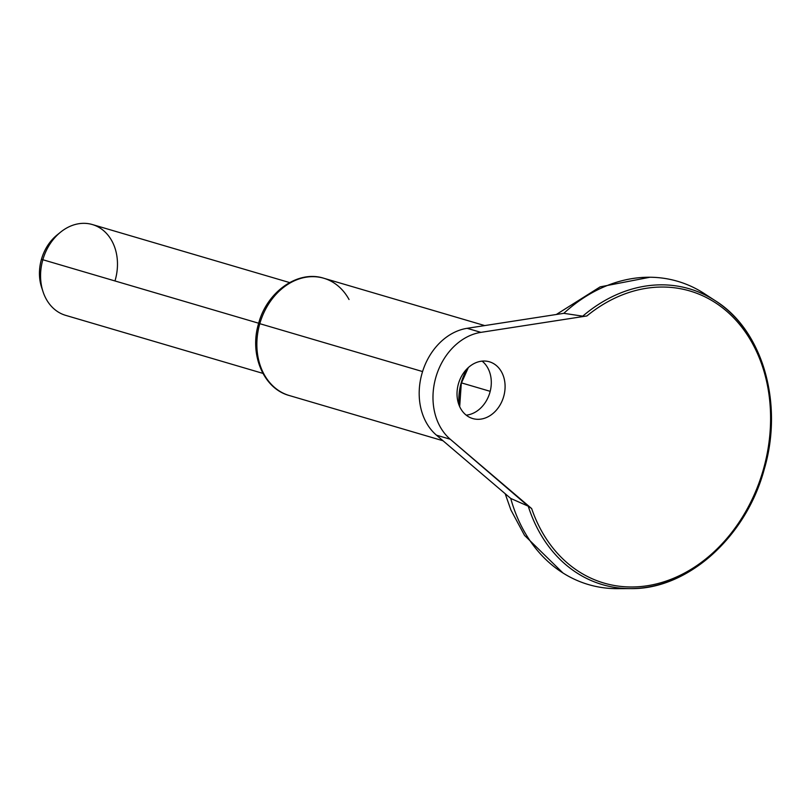 <?xml version="1.0" encoding="UTF-8"?>
<svg xmlns="http://www.w3.org/2000/svg" width="812" height="812" viewBox="0 0 812 812"><rect width="100%" height="100%" fill="white"/><g stroke="black" fill="none" stroke-linecap="round" stroke-linejoin="round"><path stroke-width="1.22" d="M468.351 367.542L461.49 382.899L490.194 391.333L461.338 382.848A47.918 38.062 106.4 0 0 459.49 406.213A47.918 38.062 106.4 0 1 461.338 382.858L459.683 406.639M459.186 405.482A48.71 38.692 -73.6 0 1 461.196 382.817A48.71 38.692 106.4 0 0 459.186 405.482M467.438 368.394A48.71 38.692 106.4 0 0 461.196 382.817A48.71 38.692 -73.6 0 1 467.438 368.394M349.038 299.516A61.133 48.558 106.4 0 0 323.785 278.242C297.72 269.828 266.894 291.995 258.642 323.328C249.162 353.93 263.129 388.542 289.285 395.525A61.133 48.558 -73.6 0 1 259.799 323.683L422.575 371.561L259.799 323.683A61.133 48.558 -73.6 0 1 323.785 278.242A61.133 48.558 106.4 0 0 259.799 323.683L258.642 323.328L259.799 323.683A61.133 48.558 106.4 0 0 289.285 395.525L443.007 440.754M262.905 373.378L65.67 315.36A47.329 37.596 -73.6 0 1 42.843 259.738L258.673 323.227L42.843 259.738A47.329 37.596 -73.6 0 1 92.385 224.548L289.62 282.576M58.758 233.704A41.635 33.079 106.4 0 0 41.453 259.272A41.635 33.079 -73.6 0 1 57.023 235.033L60.545 232.181A47.329 37.596 106.4 0 0 42.843 259.738L41.453 259.272A41.635 33.079 106.4 0 0 42.356 289.458M115.202 280.17A47.329 37.596 106.4 0 0 104.027 231.024A47.329 37.596 106.4 0 0 60.545 232.181M42.843 259.738A47.329 37.596 106.4 0 0 43.036 291.711L41.615 287.397A41.635 33.079 -73.6 0 1 41.453 259.272L42.843 259.738M467.935 367.927A47.918 38.062 106.4 0 0 461.338 382.848A47.918 38.062 106.4 0 1 467.935 367.927M630.701 588.609A154.168 122.47 106.4 0 0 763.432 471.285A154.168 122.47 106.4 0 0 715.372 300.785C762.63 330.149 783.753 403.381 764.265 469.194C746.198 537.016 687.612 589.603 630.701 588.609A154.168 122.47 -73.6 0 1 528.247 506.191L450.264 439.241L436.47 435.181L510.738 498.446L528.247 506.191L531.657 508.576L450.264 439.241L436.47 435.181L510.738 498.446L528.247 506.191A154.168 122.47 106.4 0 0 630.701 588.609L617.475 588.659A158.056 125.555 -73.6 0 1 510.738 498.446A158.056 125.555 106.4 0 0 562.97 572.988A158.056 125.555 106.4 0 0 624.154 588.426M715.372 300.785A154.168 122.47 106.4 0 0 582.732 316.162L563.822 313.33A158.056 125.555 -73.6 0 1 704.278 293.579L715.372 300.785A154.168 122.47 -73.6 0 0 582.732 316.162L563.822 313.33L467.123 328.312L563.822 313.33A158.056 125.555 106.4 0 1 649.976 277.237A158.056 125.555 106.4 0 1 709.769 297.395M436.47 435.181A59.154 46.994 -73.6 0 1 422.037 373.337A59.154 46.994 -73.6 0 1 467.123 328.312L480.907 332.362L586.893 315.949A152.23 120.927 -73.6 0 1 757.647 353.971A152.23 120.927 -73.6 0 1 697 565.477A152.23 120.927 -73.6 0 1 531.657 508.576A152.23 120.927 106.4 0 0 697 565.477A152.23 120.927 106.4 0 0 757.647 353.971A152.23 120.927 106.4 0 0 586.893 315.949L480.907 332.362A59.154 46.994 106.4 0 0 435.831 377.397A59.154 46.994 106.4 0 0 450.264 439.241A59.154 46.994 -73.6 0 1 435.831 377.397A59.154 46.994 -73.6 0 1 480.907 332.362L467.123 328.312A59.154 46.994 -73.6 0 0 422.037 373.337A59.154 46.994 -73.6 0 0 436.47 435.181M466.21 415.155A29.577 23.497 106.4 0 0 489.809 392.744A29.577 23.497 106.4 0 0 482.105 361.127A29.577 23.497 -73.6 0 1 489.809 392.744A29.577 23.497 -73.6 0 1 466.21 415.155M489.21 361.736A29.577 23.497 106.4 0 0 458.445 383.782A29.577 23.497 106.4 0 0 472.899 418.606A29.577 23.497 106.4 0 0 503.673 396.56A29.577 23.497 106.4 0 0 489.21 361.736A29.577 23.497 106.4 0 0 458.475 383.66A29.577 23.497 106.4 0 0 472.706 418.545A29.577 23.497 106.4 0 0 472.899 418.606L472.899 418.606A29.577 23.497 106.4 0 0 503.633 396.682A29.577 23.497 106.4 0 0 489.403 361.797A29.577 23.497 106.4 0 0 489.21 361.736M323.785 278.242L484.734 325.582M562.97 572.988L524.542 535.392L510.86 509.865L505.186 493.716M556.332 314.488L600.169 286.859L649.976 277.237"/></g></svg>
